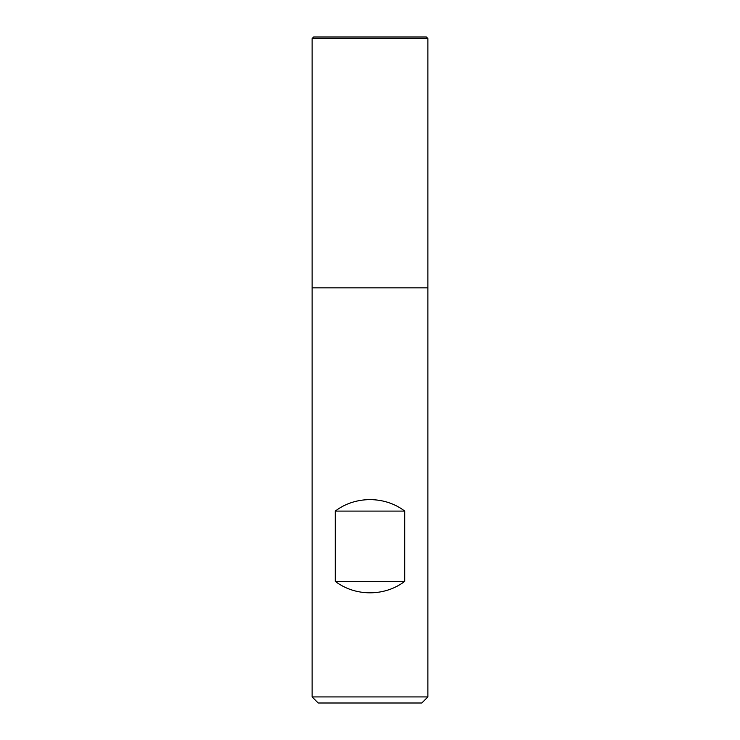 <?xml version="1.0" encoding="UTF-8"?>
<svg xmlns="http://www.w3.org/2000/svg" width="740" height="740" viewBox="0 0 740 740"><rect width="100%" height="100%" fill="white"/><g stroke="black" fill="none" stroke-linecap="round" stroke-linejoin="round"><path stroke-width="1.11" d="M312.123 696.923L427.877 696.923L427.877 287.841L312.123 287.841L312.123 696.923L318.2 703L421.8 703L427.877 696.923M312.123 287.841L427.877 287.841L427.877 38.517L312.123 38.517L312.123 287.841L312.123 38.517L313.64 37L426.36 37L427.877 38.517M335.276 581.344C355.154 596.634 384.846 596.634 404.725 581.344L404.725 511.099C384.846 495.809 355.154 495.809 335.276 511.099L335.276 581.344L404.725 581.344M335.276 511.099L404.725 511.099"/></g></svg>
